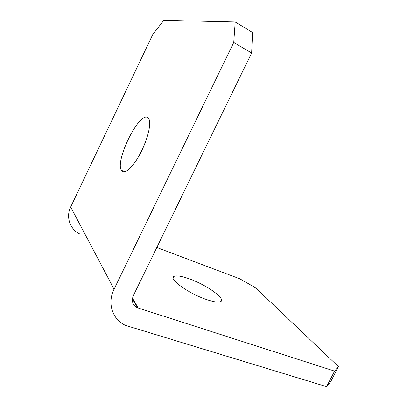 <?xml version="1.0" encoding="UTF-8"?>
<svg xmlns="http://www.w3.org/2000/svg" width="407" height="407" viewBox="0 0 407 407"><rect width="100%" height="100%" fill="white"/><g stroke="black" fill="none" stroke-linecap="round" stroke-linejoin="round"><path stroke-width="0.61" d="M140.089 153.912L145.411 142.221M121.952 171.143L121.362 170.33C114.937 160.546 139.153 111.655 147.655 117.562L148.901 118.966C151.429 123.657 147.756 139.225 140.649 152.849C133.572 166.519 125.061 174.552 121.952 171.143M189.143 278.78C181.603 276.109 176.577 275.305 174.059 276.368C167.898 278.49 188.426 293.493 206.456 299.516C213.746 301.979 218.488 302.671 220.691 301.592C226.343 298.931 206.176 284.686 189.143 278.78M132.392 298.789L137.576 307.809C132.626 305.235 131.222 301.155 133.369 295.563L251.633 52.996L233.735 42.481L114.067 289.189C106.944 303.296 112.556 319.851 125.732 325.452L326.592 386.65L334.574 371.123L338.426 366.605L255.515 287.744L239.713 278.764L156.807 247.492M137.576 307.809L334.574 371.123M338.426 366.605L330.728 381.573L326.592 386.65M79.604 233.908C69.948 229.207 65.73 216.936 70.665 207.005L152.849 34.346L163.812 20.35L235.195 21.973L252.564 32.514L251.633 52.996M233.735 42.481L235.195 21.973M138.222 308.043L132.499 298.122M114.067 289.189L70.665 207.005M121.362 170.33L124.822 171.81M173.179 278.159L174.059 276.368"/></g></svg>
